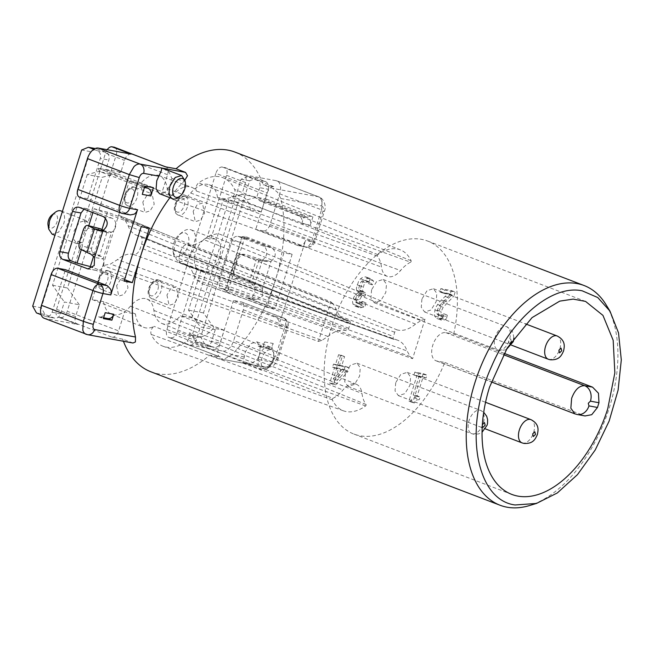 <?xml version="1.0" encoding="UTF-8"?>
<svg xmlns="http://www.w3.org/2000/svg" width="654" height="654" viewBox="0 0 654 654"><rect width="100%" height="100%" fill="white"/><g stroke="black" fill="none" stroke-linecap="round" stroke-linejoin="round"><path stroke-width="0.49" stroke-dasharray="3.27 2.45" d="M453.68 334.071A103.307 59.4 -69.1 0 0 427.642 241.056A103.307 59.4 -69.1 0 0 331.668 326.722A103.307 59.4 -69.1 0 0 353.879 434.052A103.307 59.4 -69.1 0 0 444.785 362.471L436.864 361.016A14.936 8.592 -69.1 0 1 435.981 360.771A14.936 8.592 -69.1 0 1 433.013 344.503A14.936 8.592 -69.1 0 1 445.758 332.624L453.68 334.071L504.103 353.34M395.703 382.696L395.049 390.937L398.376 395.621L404.818 393.675L409.944 385.304L410.598 377.064L407.27 372.371L400.828 374.325L395.703 382.696M421.92 299.033L421.266 307.274L424.593 311.958L431.035 310.012L436.161 301.641L436.815 293.401L433.488 288.708L427.046 290.662L421.92 299.033M345.361 373.467L344.707 381.707L348.034 386.4L354.476 384.446L359.602 376.075L360.256 367.834L356.929 363.15L350.487 365.096L345.361 373.467M371.578 289.804L370.924 298.044L374.252 302.728L380.693 300.783L385.819 292.412L386.473 284.171L383.146 279.487L376.704 281.433L371.578 289.804M415.494 398.163L416.304 395.556L413.205 394.991L419.165 375.96L422.271 376.532L423.179 373.63L414.84 372.101L413.933 375.004L416.966 375.559L408.946 401.147L410.72 401.474C411.857 398.58 413.451 397.477 415.494 398.163L419.296 399.61L416.443 399.97L414.522 402.921L412.748 402.602L420.767 377.015L417.734 376.459L418.65 373.557L426.98 375.085L426.073 377.979L422.974 377.415L417.007 396.447L420.113 397.011L419.296 399.61M440.109 318.555L442.439 317.779L446.249 319.234L443.919 320.01L441.336 320.133L437.534 318.678L440.109 318.555L443.919 320.01M442.439 317.779L443.714 313.724L441.434 314.966L438.728 315.416L442.537 316.871L438.286 315.293L437.003 313.879L437.273 310.159L439.374 305.876L450.091 294.578L451.358 290.548L440.821 288.618L439.79 291.913L448.178 293.45L439.341 302.148L436.087 306.898L434.885 309.939L434.444 315.882L436.872 318.506M344.029 370.262L331.799 383.489L329.69 383.105L334.578 367.532L332.543 367.156L333.499 364.098L335.535 364.466L338.592 354.713L340.791 355.114L337.734 364.875L345.279 366.256L344.029 370.262L347.83 371.717L335.6 384.944L333.499 384.56L338.38 368.987L336.344 368.611L337.3 365.545L339.336 365.921L342.394 356.168L344.601 356.569L341.543 366.33L349.089 367.712L347.83 371.717M355.122 306.162L358.678 306.325L361.09 305.492L364.891 306.939L359.888 307.87L355.106 306.154L352.988 304.151L352.539 301.739L353.103 298.625L355.326 294.676L358.253 292.853L356.618 290.311L356.414 288.062L358.572 281.383L360.583 278.727L363.003 277.1L365.619 276.871L369.739 279.479L368.472 283.509L366.894 281.441L364.728 280.19L363.199 280.296L361.637 281.302L360.354 283.043L358.784 288.144L359.046 289.853L362.275 291.521L361.286 294.668L360.526 294.529C358.4 294.137 356.749 295.51 355.555 298.657L355.22 300.554L356.234 302.761L357.288 303.162L360.027 302.712L362.349 301.461L361.09 305.492M365.357 280.37L369.15 281.817L365.349 280.37M360.534 291.136L365.112 292.796L362.847 291.308L362.586 289.599L364.155 284.49L365.439 282.757L367 281.751L368.529 281.645L370.704 282.896L372.281 284.964L373.54 280.934L370.499 278.661L366.812 278.555L364.392 280.182L362.381 282.839L360.223 289.518L360.419 291.766L362.144 294.03L359.128 296.131L356.912 300.08L356.34 303.194L356.79 305.606L358.907 307.609M356.234 302.761L361.098 304.617L359.291 303.358L359.357 300.112L361.441 296.744L365.087 296.123L366.077 292.976L365.112 292.796M444.785 362.471L585.052 415.944M410.72 401.474L414.522 402.921M408.946 401.147L412.748 402.602M416.966 375.559L420.767 377.015M413.933 375.004L417.734 376.459M414.84 372.101L418.65 373.557M423.179 373.63L426.98 375.085M422.271 376.532L426.073 377.979M419.165 375.96L422.974 377.415M413.205 394.991L417.007 396.447M416.304 395.556L420.113 397.011M434.885 309.939L438.687 311.394L438.254 317.337L441.336 320.133L436.88 318.473M441.352 299.982L445.161 301.437L441.352 305.876L438.687 311.394M448.178 293.45L451.979 294.905L445.161 301.437M451.979 294.905L443.592 293.36L444.622 290.074L455.159 292.003L453.901 296.033L450.091 294.578M439.79 291.913L443.592 293.36M440.821 288.618L444.622 290.074M451.358 290.548L455.159 292.003M437.273 310.159L441.082 311.615L443.175 307.331L453.901 296.033M441.434 314.966L445.243 316.413L442.537 316.871L440.804 315.334L441.082 311.615M443.584 313.699L447.393 315.154L445.243 316.413M447.393 315.154L446.249 319.234M443.714 313.724L447.516 315.179M331.799 383.489L335.6 384.944M329.69 383.105L333.499 384.56M334.578 367.532L338.38 368.987M332.543 367.156L336.344 368.611M333.499 364.098L337.3 365.545M335.535 364.466L339.336 365.921M338.592 354.713L342.394 356.168M340.791 355.114L344.601 356.569M337.734 364.875L341.543 366.33M345.279 366.256L349.089 367.712M352.988 304.151L356.79 305.606M358.253 292.853L362.054 294.308M358.343 292.575L362.144 294.03M357.068 284.85L360.877 286.305M365.619 276.871L369.42 278.326M369.739 279.479L373.54 280.934M368.472 283.509L372.281 284.964M368.308 283.476L372.11 284.931M361.637 281.302L365.439 282.757M359.308 285.553L363.117 287M360.485 291.136L363.747 292.313M362.275 291.521L366.077 292.976M361.286 294.668L365.087 296.123M360.526 294.529L364.327 295.984M355.555 298.657L359.357 300.112M355.49 301.903L359.291 303.358M360.027 302.712L363.828 304.167L361.098 304.617L360.035 304.216M362.21 301.437L366.011 302.892L363.828 304.167M366.011 302.892L364.891 306.939M362.349 301.461L366.15 302.916M340.579 369.387L346.326 370.442L337.104 380.481L340.579 369.387L336.777 367.932L333.303 379.026L342.524 368.987L336.777 367.932M606.078 304.764A117.614 67.632 -69.1 0 1 612.34 318.179A117.614 67.632 -69.1 0 1 601.206 429.318A117.614 67.632 -69.1 0 1 529.323 505.591M342.524 368.987L346.326 370.442M333.303 379.026L337.104 380.481M150.927 371.807A117.614 67.632 -69.1 0 0 209.795 355.114L220.243 359.005L225.426 358.474L231.81 354.672A117.614 67.632 -69.1 0 0 275.416 280.084L283.942 252.877L292.125 254.373L275.072 308.802L266.881 307.298L275.416 280.084A117.614 67.632 -69.1 0 0 280.754 198.489L277.517 192.26L272.702 188.377L263.186 184.739L273.715 186.668A7.464 4.292 110.9 0 0 270.045 188.197A7.464 4.292 110.9 0 0 267.224 192.987L261.289 211.912L250.408 209.918A30.207 17.372 110.9 0 0 241.784 196.429A30.207 17.372 110.9 0 0 231.704 197.524A4.979 2.861 110.9 0 0 234.631 189.464A54.764 31.49 110.9 0 0 223.21 177.798A54.764 31.49 110.9 0 0 198.685 182.875A4.979 2.861 110.9 0 0 196.519 191.074A30.207 17.372 110.9 0 0 191.442 187.199A30.207 17.372 110.9 0 0 172.501 195.636L161.62 193.641L167.555 174.716A7.464 4.292 110.9 0 0 167.874 169.468A7.464 4.292 110.9 0 0 165.944 166.958A7.464 4.292 110.9 0 0 165.503 166.827M234.909 152.071A117.614 67.632 -69.1 0 1 263.186 184.739M184.968 180.308L184.453 180.839A117.614 67.632 -69.1 0 0 169.901 197.704M132.975 343.007L122.641 339.14A117.614 67.632 -69.1 0 0 123.418 341.257M276.266 180.7L318.114 196.699A12.442 7.153 -69.1 0 1 318.85 196.903L277.002 180.905A12.442 7.153 -69.1 0 0 276.266 180.7L243.517 174.7A7.464 4.292 110.9 0 1 243.958 174.822L224.935 167.555A7.464 4.292 -69.1 0 1 226.856 170.065A7.464 4.292 110.9 0 1 226.537 175.313L206.917 237.925A17.421 10.023 110.9 0 0 195.66 252.223A17.421 10.023 110.9 0 0 197.214 268.876L177.594 331.488L196.617 338.764L200.328 326.926L215.272 329.673L203.484 312.923L238.162 202.266L256.801 197.156L241.857 194.41L245.561 182.58A7.464 4.292 110.9 0 0 245.879 177.332A7.464 4.292 110.9 0 0 243.958 174.822M273.715 186.668L222.352 167.04L224.494 167.432A7.464 4.292 -69.1 0 1 224.935 167.555M163.386 168.56L169.28 172.419L171.871 178.534L170.98 183.373L165.863 191.736L159.421 193.698M131.029 154.082A7.464 4.292 110.9 0 0 127.358 155.603A7.464 4.292 110.9 0 0 124.53 160.393L120.827 172.231L105.874 169.484L108.842 160.017A6.221 5.06 -79.6 0 0 105.94 152.284L96.906 148.834L90.187 151.565L41.243 307.748L44.995 314.484L54.029 317.934A6.221 5.06 -79.6 0 0 54.756 318.138A6.221 5.06 -79.6 0 0 60.634 313.83L64.345 302.001L79.297 304.739L75.586 316.577A7.464 4.292 110.9 0 0 75.267 321.825A7.464 4.292 110.9 0 0 77.197 324.335A7.464 4.292 110.9 0 0 77.638 324.458L44.889 318.449L86.737 334.447A7.464 6.074 -79.6 0 0 87.62 334.693M122.641 339.14L112.112 337.211L60.748 317.574L58.615 317.182L77.638 324.458M112.112 337.211A7.464 4.292 110.9 0 0 115.783 335.682A7.464 4.292 110.9 0 0 118.611 330.891L124.538 311.958L135.427 313.953A30.207 17.372 110.9 0 0 143.651 327.294A30.207 17.372 110.9 0 0 154.131 326.354A4.979 2.861 110.9 0 0 151.197 334.407A54.764 31.49 110.9 0 0 163.345 346.358A54.764 31.49 110.9 0 0 187.142 340.996A4.979 2.861 110.9 0 0 189.308 332.796A30.207 17.372 110.9 0 0 193.993 336.524A30.207 17.372 110.9 0 0 213.327 328.234L224.208 330.229L218.281 349.162A7.464 4.292 110.9 0 0 217.954 354.411A7.464 4.292 110.9 0 0 219.883 356.921A7.464 4.292 110.9 0 0 220.324 357.043L209.795 355.114M219.303 358.752L242.986 363.093L245.283 352.138L250.4 343.767L256.85 341.813L260.178 346.506L259.524 354.746L257.447 359.373L251.708 363.297L242.986 363.093L264.723 367.074L222.867 351.084L190.118 345.075L168.961 337.415L220.324 357.043M242.986 363.093L220.243 359.005M275.309 316.471L233.462 300.472L241.293 301.911L283.141 317.901L275.309 316.471L278.694 320.092A7.464 6.074 -79.6 0 1 278.792 325.749L305.492 240.558A7.464 6.074 100.4 0 1 302.246 244.939L298.437 245.724L306.268 247.163A7.464 6.074 100.4 0 1 305.393 246.91L263.537 230.919A7.464 4.292 110.9 0 0 267.208 229.391A7.464 4.292 110.9 0 0 270.037 224.6L279.675 193.837A12.442 7.153 110.9 0 0 280.214 185.09A12.442 7.153 -69.1 0 0 277.002 180.905M301.772 223.611L304.363 215.329L312.906 216.899L310.315 225.18A6.221 5.06 100.4 0 0 307.413 217.447L269.358 202.903A6.221 5.06 100.4 0 1 266.301 199.086L257.758 197.516A6.221 5.06 -79.6 0 0 260.815 201.334L298.87 215.877A6.221 5.06 100.4 0 1 301.772 223.611L310.315 225.18M271.377 349.416L266.619 347.593C269.628 348.345 271.827 346.972 273.233 343.497L271.377 349.416L262.834 347.846L264.69 341.928C263.276 345.418 261.069 346.784 258.077 346.031L267.355 347.797L258.077 346.031L262.834 347.846M215.272 329.673L211.569 341.502A6.221 5.06 100.4 0 1 205.691 345.803A6.221 5.06 100.4 0 1 204.955 345.598L195.93 342.148L192.178 335.412L241.113 179.237L247.833 176.506L256.867 179.956A6.221 5.06 100.4 0 1 259.769 187.69L268.312 189.251L255.706 229.48L298.437 245.724M259.769 187.69L256.801 197.156M263.537 230.919L255.706 229.48M171.095 337.807A7.464 4.292 110.9 0 0 174.773 336.279A7.464 4.292 110.9 0 0 177.594 331.488M218.281 349.162L166.917 329.534A7.464 4.292 110.9 0 0 166.59 334.783A7.464 4.292 110.9 0 0 168.519 337.292A7.464 4.292 110.9 0 0 168.961 337.415M166.917 329.534L215.861 173.351L267.224 192.987M222.352 167.04A7.464 4.292 110.9 0 0 218.681 168.56A7.464 4.292 110.9 0 0 215.861 173.351M224.208 330.229L191.867 317.869L228.949 199.552L261.289 211.912M250.408 209.918A130274.233 11326.029 -162.6 0 0 217.529 197.459L228.949 199.552M217.529 197.459A29.471 16.947 110.9 0 0 209.182 184.763A29.471 16.947 110.9 0 0 190.674 193.028A25.629 14.74 -69.1 0 1 174.585 200.222A25.629 14.74 -69.1 0 1 167.261 188.736A29.471 16.947 110.9 0 0 158.84 175.534A29.471 16.947 110.9 0 0 140.7 183.373L172.501 195.636M410.589 262.197A34.294 19.718 110.9 0 0 400.501 270.576A20.805 11.968 -69.1 0 1 387.438 276.413A20.805 11.968 -69.1 0 1 381.495 267.085A34.294 19.718 110.9 0 0 377.464 256.123A0.891 0.515 -69.1 0 1 377.849 254.651A50.677 29.144 -69.1 0 1 400.542 249.942A50.677 29.144 -69.1 0 1 411.121 260.742A0.891 0.515 -69.1 0 1 410.589 262.197L231.704 197.524M135.427 313.953A130274.233 11326.029 17.4 0 1 103.618 301.69L92.198 299.597L102.858 265.589L318.465 341.437L330.859 301.87L178.73 239.716L118.619 215.297L102.858 265.589L110.461 264.069L117.475 259.597A34.229 19.677 -69.1 0 1 133.588 254.512C136.514 254.758 138.803 252.534 140.447 247.85A34.229 19.677 -69.1 0 1 141.607 244.138C142.924 239.397 142.196 236.617 139.449 235.824A34.229 19.677 -69.1 0 1 136.073 235.015A34.229 19.677 -69.1 0 1 128.102 225.704L124.71 219.531L118.619 215.297L129.279 181.281L140.7 183.373M129.279 181.281L161.62 193.641M92.198 299.597L124.538 311.958M114.581 147.322A7.464 4.292 -69.1 0 1 116.51 149.831A7.464 4.292 -69.1 0 1 116.191 155.08L67.248 311.263L118.611 330.891M130.416 214.921L87.693 198.685L100.299 158.456L108.842 160.017M87.693 198.685L79.862 197.246L121.709 213.245L129.541 214.676M79.42 197.124A7.464 4.292 110.9 0 0 79.862 197.246M75.586 316.577L56.563 309.301A7.464 4.292 110.9 0 0 56.244 314.549A7.464 4.292 110.9 0 0 58.173 317.059A7.464 4.292 110.9 0 0 58.615 317.182M56.563 309.301L77.826 241.457A12.442 7.153 110.9 0 0 84.595 231.868A12.442 7.153 110.9 0 0 84.252 220.97L105.507 153.126L124.53 160.393M107.174 149.709A7.464 4.292 110.9 0 0 105.507 153.126M60.748 317.574A7.464 4.292 110.9 0 0 64.419 316.054A7.464 4.292 110.9 0 0 67.248 311.263M178.722 197.222A12.442 7.153 110.9 0 0 184.297 188.466L185.041 180.684M99.146 230.723L109.071 232.922L111.548 232.162A7.464 6.074 -79.6 0 0 115.815 224.96A7.464 6.074 -79.6 0 0 111.916 218.166L93.375 211.078L94.111 208.716L107.403 212.166L149.382 228.205M107.403 212.166L105.531 218.134M101.95 229.554L93.604 256.196M124.595 279.683L92.639 267.461M124.137 281.13L95.607 270.225A7.464 6.074 -79.6 0 0 96.481 270.478A7.464 6.074 -79.6 0 0 102.76 267.094A7.464 6.074 -79.6 0 0 103.144 258.976L94.601 257.414M94.111 208.716L141.199 226.709M93.735 149.325L97.397 150.722C100.176 152.186 101.141 154.761 100.299 158.456M60.634 313.83L52.091 312.269C50.677 315.751 48.478 317.125 45.486 316.364L41.128 314.697M54.756 318.138L46.213 316.569L54.029 317.934M52.091 312.269L65.441 269.677M107.877 318.563A6.221 5.06 -79.6 0 1 107.15 318.359L98.607 316.798A6.221 5.06 -79.6 0 0 99.334 317.002A6.221 5.06 -79.6 0 0 105.212 312.694M98.607 316.798L103.365 318.612M144.624 186.946L109.888 173.67A6.221 5.06 100.4 0 1 106.823 169.852L98.28 168.282A6.221 5.06 -79.6 0 0 101.345 172.108L139.392 186.643C142.171 188.107 143.136 190.69 142.294 194.377M98.28 168.282L144.886 186.096M106.823 169.852L153.437 187.665M44.153 318.245A12.442 7.153 110.9 0 0 44.889 318.449M103.618 301.69A29.471 16.947 110.9 0 0 111.581 314.247A29.471 16.947 110.9 0 0 130.473 306.121A25.629 14.74 -69.1 0 1 146.905 299.058A25.629 14.74 -69.1 0 1 153.894 310.413A29.471 16.947 110.9 0 0 161.922 323.477A29.471 16.947 110.9 0 0 180.455 315.776L213.327 328.234M332.886 398.376A34.294 19.718 110.9 0 0 342.974 389.988A20.805 11.968 -69.1 0 1 356.316 384.258A20.805 11.968 -69.1 0 1 361.989 393.479A34.294 19.718 110.9 0 0 366.011 404.442A0.891 0.515 -69.1 0 1 365.627 405.921A50.677 29.144 -69.1 0 1 343.595 410.876A50.677 29.144 -69.1 0 1 332.355 399.823A0.891 0.515 -69.1 0 1 332.886 398.376L154.131 326.354M191.867 317.869L180.455 315.776M190.118 345.075A7.464 4.292 110.9 0 0 193.797 343.554A7.464 4.292 110.9 0 0 196.617 338.764M233.462 300.472L220.112 343.064L211.569 341.502M222.867 351.084A12.442 7.153 110.9 0 0 228.99 348.541A12.442 7.153 110.9 0 0 233.699 340.554L243.337 309.792A7.464 4.292 110.9 0 0 243.664 304.543A7.464 4.292 110.9 0 0 241.735 302.034A7.464 4.292 110.9 0 0 241.293 301.911M258.6 357.223L257.946 365.463L261.281 370.156L267.257 368.594L272.841 359.839A12.442 7.153 110.9 0 0 273.576 352.056A12.442 7.153 110.9 0 0 270.167 346.906A12.442 7.153 110.9 0 0 258.6 357.223M292.125 254.373L245.046 236.38L241.955 236.83L283.942 252.877M266.881 307.298L224.902 291.259L227.984 290.809L222.278 288.627A6.221 5.06 100.4 0 1 219.376 280.893L231.982 240.664C233.404 237.173 235.603 235.808 238.596 236.568L262.851 245.839A7.464 6.074 100.4 0 1 266.75 252.624A7.464 6.074 100.4 0 1 262.483 259.826L271.026 261.396C276.487 256.458 276.609 251.79 271.394 247.4L247.138 238.13L237.86 236.364L247.138 238.13C244.13 237.386 241.931 238.751 240.525 242.233L227.919 282.454C227.085 286.166 228.05 288.741 230.821 290.188L255.959 299.704L262.229 296.319L262.622 288.21L257.766 284.67A29.871 2.6 17.4 0 0 251.864 282.651L238.228 278.138A6.221 6.099 81.7 0 1 234.263 270.298L237.974 258.469L242.887 254.234L245.642 254.48L259.278 258.992A29.871 2.6 17.4 0 1 265.181 261.011L267.478 261.584L271.026 261.396L262.622 288.21L254.079 286.64A7.464 6.074 100.4 0 1 253.687 294.758A7.464 6.074 100.4 0 1 247.416 298.142A7.464 6.074 100.4 0 1 246.533 297.897L275.072 308.802M241.955 236.83L224.902 291.259M245.046 236.38L238.955 255.82L236.83 256.123L231.222 274.042L233.339 273.732L227.984 290.809M268.312 189.251C269.154 185.548 268.189 182.965 265.41 181.518L256.384 178.068L249.664 180.798L200.721 336.982L204.473 343.71L214.234 347.372L205.691 345.803M204.955 345.598L213.498 347.168C216.507 347.912 218.714 346.546 220.112 343.064M257.758 197.516L304.363 215.329M266.301 199.086L312.906 216.899M241.857 194.41L223.21 199.527L210.719 239.38A17.421 10.023 -69.1 0 1 215.648 239.233A17.421 10.023 -69.1 0 1 219.401 257.333A17.421 10.023 -69.1 0 1 203.206 271.786A17.421 10.023 -69.1 0 1 201.023 270.323L197.214 268.876M238.162 202.266L223.21 199.527M206.917 237.925L210.719 239.38M174.732 244.228A17.421 10.023 -69.1 0 1 182.548 231.966A17.421 10.023 -69.1 0 1 190.919 229.775A17.421 10.023 -69.1 0 1 194.663 247.882L187.502 259.589L178.477 262.328L173.702 255.117L174.732 244.228M201.023 270.323L188.532 310.184L200.328 326.926M349.596 321.196L140.185 235.996L349.334 321.13A2.649 1.521 -69.1 0 1 349.596 321.196A2.649 1.521 -69.1 0 1 350.103 324.082A39.052 22.457 110.9 0 0 348.778 328.308A2.649 1.521 -69.1 0 1 346.35 330.671A39.052 22.457 110.9 0 0 327.965 336.475L321.874 340.358L110.452 264.077M421.331 320.329L425.018 319.127L218.289 233.568L210.351 235.236L203.672 239.552A34.229 19.677 -69.1 0 1 187.559 244.637C184.632 244.4 182.352 246.623 180.7 251.308A34.229 19.677 -69.1 0 1 179.539 255.019C178.231 259.761 178.951 262.532 181.698 263.333A34.229 19.677 -69.1 0 1 184.632 263.971A34.229 19.677 -69.1 0 1 193.053 273.454L196.65 279.871L202.176 283.738L227.404 292.771M393.912 339.385L181.06 263.194L394.141 339.434A2.649 1.521 -69.1 0 1 393.912 339.385A2.649 1.521 -69.1 0 1 393.373 336.483A39.052 22.457 110.9 0 0 394.705 332.257A2.649 1.521 -69.1 0 1 397.133 329.894A39.052 22.457 110.9 0 0 415.511 324.09L421.315 320.337L210.367 235.227M193.159 211.316L195.301 221.665L200.459 220.096L204.547 213.408L202.413 203.059L197.255 204.62L193.159 211.316M116.6 285.749L118.742 296.099L123.892 294.529L127.988 287.842L125.846 277.492L120.696 279.054L116.6 285.749M142.817 202.086L144.959 212.436L150.118 210.866L154.205 204.179L152.071 193.829L146.913 195.391L142.817 202.086M166.942 294.979L169.084 305.328L174.234 303.758L178.329 297.071L176.188 286.722L171.037 288.283L166.942 294.979M425.018 319.127L412.617 358.694L202.527 283.861M84.252 220.97L88.053 222.425L102.179 177.34L120.827 172.231M105.874 169.484L87.227 174.602L102.179 177.34M87.227 174.602L52.549 285.258L64.345 302.001M79.297 304.739L67.501 287.997L81.627 242.912L76.837 243.64L73.51 238.955L74.164 230.707L79.281 222.344L85.723 220.39L88.053 222.425M77.826 241.457L81.627 242.912M60.994 210.94A12.442 7.153 -69.1 0 1 63.667 223.872L58.549 232.235L52.107 234.189M81.292 249.624L82.404 246.067L91.527 248.438L97.144 230.519L88.02 228.148L88.772 225.761M92.893 212.599L93.375 211.078L86.933 208.691L84.006 209.198M88.02 228.148L86.32 230.911L82.617 242.74L82.404 246.067M100.299 230.887L108.785 232.832A14.936 1.3 -162.6 0 1 107.035 232.039L99.621 255.706L93.031 252.485L80.467 249.223M103.005 230.592L111.548 232.162L103.144 258.976L101.37 256.491A14.936 1.3 -162.6 0 1 99.621 255.706L87.047 252.444M95.173 148.515L96.906 148.834M90.187 151.565L81.644 150.003M32.7 306.178L41.243 307.748M44.995 314.484L36.452 312.914M52.549 285.258L67.501 287.997M203.484 312.923L188.532 310.184M273.315 360.305A9.957 5.723 -69.1 0 1 268.851 367.311A9.957 5.723 -69.1 0 1 262.475 367.335A9.957 5.723 -69.1 0 1 261.927 358.212A9.957 5.723 -69.1 0 1 268.508 349.988A9.957 5.723 -69.1 0 1 273.912 354.076A9.957 5.723 -69.1 0 1 273.315 360.305M231.222 274.042A6.221 6.099 81.7 0 0 235.309 278.563L248.945 283.076A14.936 1.3 17.4 0 1 251.896 284.089L254.079 286.64L262.483 259.826L259.311 260.423A14.936 1.3 17.4 0 0 256.36 259.417L242.724 254.905L245.642 254.48M267.478 261.575L259.311 260.423L265.181 261.011M233.339 273.732L233.543 270.404L237.255 258.575L238.955 255.82M204.473 343.71L195.93 342.148M192.178 335.412L200.721 336.982M249.664 180.798L241.113 179.237M247.833 176.506L256.384 178.068M188.017 245.904A12.442 7.153 110.9 0 0 187.322 234.508A12.442 7.153 110.9 0 0 179.359 234.533A12.442 7.153 110.9 0 0 173.776 243.296A12.442 7.153 110.9 0 0 173.032 251.079A12.442 7.153 110.9 0 0 179.793 256.18A12.442 7.153 110.9 0 0 188.017 245.904M321.858 340.366L318.457 341.437M124.701 219.523L333.442 304.224L336.385 309.587A39.052 22.457 110.9 0 0 345.476 320.215A39.052 22.457 110.9 0 0 349.334 321.13M330.859 301.862L333.434 304.216M412.617 358.694L410.221 356.561L407.09 350.977A39.052 22.457 110.9 0 0 397.485 340.154A39.052 22.457 110.9 0 0 394.141 339.434M48.028 224.992A7.464 4.292 110.9 0 0 52.083 228.058A7.464 4.292 110.9 0 0 57.021 221.894A7.464 4.292 110.9 0 0 56.604 215.052A7.464 4.292 110.9 0 0 51.821 215.068M91.527 248.438A6.221 3.074 -75.4 0 0 93.031 252.485M100.16 228.712A6.221 3.074 -75.4 0 0 97.144 230.519M103.52 230.322L107.035 232.039L102.163 230.772M236.83 256.123A6.221 6.099 81.7 0 1 242.724 254.905M445.758 332.624L503.376 354.64M436.864 361.016L575.733 414.096L583.654 415.543M574.85 413.843L575.733 414.096A12.442 10.129 -79.6 0 0 577.196 414.505M522.031 442.881A12.442 7.153 110.9 0 0 522.767 443.093A12.442 7.153 110.9 0 0 533.599 432.564A12.442 7.153 110.9 0 0 530.917 419.631M548.256 359.218A12.442 7.153 110.9 0 0 548.992 359.43A12.442 7.153 110.9 0 0 559.816 348.901A12.442 7.153 110.9 0 0 557.143 335.968M472.425 433.864A12.442 7.153 110.9 0 0 483.257 423.334A12.442 7.153 110.9 0 0 480.576 410.401A12.442 7.153 110.9 0 0 479.848 410.197A12.442 7.153 110.9 0 0 469.016 420.726A12.442 7.153 110.9 0 0 471.689 433.659A12.442 7.153 110.9 0 0 472.425 433.864M498.65 350.201A12.442 7.153 110.9 0 0 509.474 339.671A12.442 7.153 110.9 0 0 506.801 326.738A12.442 7.153 110.9 0 0 506.065 326.534A12.442 7.153 110.9 0 0 495.233 337.063A12.442 7.153 110.9 0 0 497.915 349.996A12.442 7.153 110.9 0 0 498.65 350.201M437.551 304.421L441.352 305.876M445.031 296.376L448.832 297.832M443.829 300.652L447.63 302.107M439.374 305.876L443.175 307.331M437.003 313.879L440.804 315.334M358.678 306.325L362.488 307.781M356.078 306.415L359.888 307.87M353.103 298.625L356.912 300.08M355.326 294.676L359.128 296.131M356.618 290.311L360.419 291.766M360.583 278.727L364.392 280.182M366.894 281.441L370.704 282.896M359.046 289.853L362.847 291.308M482.341 424.609L482.227 426.482M511.371 341.584L510.709 338.911L508.542 341.012L509.221 343.644L510.185 343.358M280.754 198.489L321.596 205.977A7.464 6.074 100.4 0 0 321.498 200.32A7.464 6.074 100.4 0 0 318.114 196.699L272.702 188.377M224.494 167.432L243.517 174.7M171.871 178.534L184.453 180.839M132.157 342.778L86.001 334.243M244.392 356.978L231.81 354.672M278.792 325.749L286.624 327.188L276.985 357.951C275.914 360.795 274.467 362.193 272.653 362.161L257.447 359.373M321.596 205.977C323.239 206.582 323.697 208.332 322.962 211.234L313.323 241.996L305.492 240.558M264.69 341.928L273.233 343.497M270.037 224.6L311.884 240.598A7.464 0.646 -162.6 0 1 314.672 241.906A7.464 0.646 -162.6 0 1 314.738 242.045L324.384 211.283C326.918 205.781 323.109 197.9 318.85 196.903A12.442 7.153 -69.1 0 1 322.062 201.089L321.531 209.836L324.31 211.144A7.464 0.646 -162.6 0 1 324.384 211.283A7.464 0.646 -162.6 0 1 322.962 211.234M190.674 193.028L400.501 270.576M411.121 260.742L234.631 189.464M377.849 254.651L198.685 182.875M377.464 256.123L196.519 191.074M167.261 188.736L381.495 267.085M167.555 174.716L116.191 155.08M95.607 270.225L88.846 268.99M144.428 187.567L139.392 186.643M130.473 306.121L342.974 389.988M332.355 399.823L151.197 334.407M365.627 405.921L187.142 340.996M366.011 404.442L189.308 332.796M153.894 310.413L361.989 393.479M276.985 357.951L278.334 357.861L275.547 356.553L270.846 364.531A12.442 7.153 -69.1 0 1 264.723 367.074A7.464 6.074 -79.6 0 0 265.598 367.319A7.464 6.074 -79.6 0 0 269.407 366.534A7.464 6.074 -79.6 0 0 272.653 362.161M313.323 241.996A7.464 6.074 100.4 0 1 310.078 246.378A7.464 6.074 100.4 0 1 306.268 247.163A7.464 7.464 0 0 0 314.738 242.045A7.464 0.646 -162.6 0 1 313.323 241.996M222.278 288.627L230.821 290.188M246.533 297.897L255.076 299.458M243.337 309.792L285.193 325.79A7.464 0.646 -162.6 0 1 287.973 327.098A7.464 0.646 -162.6 0 1 288.046 327.237L278.334 357.861M241.735 302.034L283.583 318.024A7.464 7.464 0 0 1 288.046 327.237A7.464 0.646 -162.6 0 1 286.624 327.188A7.464 6.074 -79.6 0 0 286.526 321.523A7.464 6.074 100.4 0 0 283.141 317.901A7.464 4.292 110.9 0 1 283.583 318.024A7.464 4.292 110.9 0 1 285.512 320.534A7.464 4.292 110.9 0 1 285.193 325.79L275.547 356.553L233.699 340.554M298.87 215.877L307.413 217.447M297.562 245.479L305.393 246.91A7.464 4.292 -69.1 0 0 309.064 245.389A7.464 4.292 -69.1 0 0 311.884 240.598L321.531 209.836L279.675 193.837M256.867 179.956L265.41 181.518M245.561 182.58L226.537 175.313M121.268 213.122A7.464 4.292 110.9 0 0 121.709 213.245A7.464 6.074 100.4 0 0 122.592 213.49M105.94 152.284L97.397 150.722M111.916 218.166L103.373 216.605M87.661 208.896L79.118 207.334M109.888 173.67L101.345 172.108M262.851 245.839L271.394 247.4M248.945 283.076L256.36 259.417L259.278 258.992L251.864 282.651L248.945 283.076M219.376 280.893L227.919 282.454M231.982 240.664L240.525 242.233M260.815 201.334L269.358 202.903M327.965 336.475L117.475 259.597M133.588 254.512L346.35 330.671M348.778 328.308L140.447 247.85M141.607 244.138L350.103 324.082M128.102 225.704L336.385 309.587M415.511 324.09L203.672 239.552M187.559 244.637L397.133 329.894M394.705 332.257L180.7 251.308M179.539 255.019L393.373 336.483M193.053 273.454L407.09 350.977M410.213 356.553L196.658 279.879M184.698 196.355C181.068 196.282 178.174 199.086 176.04 204.776A9.957 5.723 110.9 0 0 178.182 215.117A9.957 5.723 110.9 0 0 178.771 215.28A9.957 5.723 110.9 0 0 187.428 206.86C188.892 201.048 187.984 197.549 184.698 196.355L202.413 203.059M108.139 270.789C104.501 270.715 101.615 273.519 99.482 279.209A9.957 5.723 110.9 0 0 101.615 289.55A9.957 5.723 110.9 0 0 102.204 289.714A9.957 5.723 110.9 0 0 110.869 281.294C112.333 275.481 111.425 271.982 108.139 270.789L125.846 277.492M134.356 187.126C130.726 187.052 127.832 189.856 125.699 195.546A9.957 5.723 110.9 0 0 127.841 205.887A9.957 5.723 110.9 0 0 128.429 206.051A9.957 5.723 110.9 0 0 137.087 197.631C138.55 191.818 137.642 188.319 134.356 187.126L152.071 193.829M158.481 280.018C154.843 279.945 151.957 282.749 149.823 288.439A9.957 5.723 110.9 0 0 151.957 298.78A9.957 5.723 110.9 0 0 152.546 298.943A9.957 5.723 110.9 0 0 161.211 290.523C162.674 284.711 161.767 281.212 158.481 280.018L176.188 286.722M82.617 242.74L79.518 241.931M86.32 230.911L83.221 230.102M101.37 256.491L90.563 254.022M237.255 258.575L237.974 258.469M233.543 270.404L234.263 270.298M235.309 278.563L238.228 278.138M251.896 284.089L257.766 284.67M182.057 197.99A7.464 4.292 110.9 0 0 175.558 204.31A7.464 4.292 110.9 0 0 177.61 212.19A7.464 4.292 110.9 0 0 184.101 205.871A7.464 4.292 110.9 0 0 182.057 197.99M105.498 272.424A7.464 4.292 110.9 0 0 98.999 278.743A7.464 4.292 110.9 0 0 101.043 286.624A7.464 4.292 110.9 0 0 107.542 280.304A7.464 4.292 110.9 0 0 105.498 272.424M131.716 188.761A7.464 4.292 110.9 0 0 125.216 195.08A7.464 4.292 110.9 0 0 127.268 202.961A7.464 4.292 110.9 0 0 133.759 196.641A7.464 4.292 110.9 0 0 131.716 188.761M155.84 281.653A7.464 4.292 110.9 0 0 149.341 287.973A7.464 4.292 110.9 0 0 151.385 295.853A7.464 4.292 110.9 0 0 157.884 289.534A7.464 4.292 110.9 0 0 155.84 281.653M427.642 241.056L585.543 301.404M353.879 434.052L511.78 494.399M435.981 360.771L491.277 381.903M398.384 395.621L485.35 428.861M407.27 372.371L485.538 402.292M424.601 311.958L511.567 345.198M433.488 288.708L525.563 323.902M348.042 386.4L471.689 433.659L473.602 434.191L478.589 433.945L482.039 432.286M356.929 363.142L480.576 410.401L483.707 412.257M374.26 302.737L497.915 349.996L499.82 350.528L506.147 349.8M383.146 279.479L506.801 326.738L511.739 330.556L512.891 332.559L513.905 337.971M370.499 278.661L366.69 277.206M360.517 304.47L356.716 303.015M209.182 184.763L241.784 196.429M400.542 249.942L223.21 177.798M158.84 175.534L191.442 187.199M103.618 317.787L99.334 317.002M77.197 324.335L58.173 317.059M219.883 356.921L168.519 337.292M111.581 314.247L143.651 327.294M343.595 410.876L163.345 346.358M161.922 323.477L193.993 336.524M278.408 358C276.912 361.572 275.628 363.698 274.549 364.368C272.832 366.502 269.849 367.483 265.598 367.319L244.694 363.485M243.035 363.183L261.273 370.156M256.85 341.813L270.167 346.906M215.648 239.233L190.919 229.775M203.206 271.786L178.477 262.328M387.438 276.413L174.585 200.222M76.837 243.64L54.92 235.268M85.723 220.39L62.383 211.471M96.481 270.478L87.938 268.908M86.933 208.691L78.39 207.13M356.316 384.258L146.905 299.058M268.851 367.311L267.257 368.594M247.416 298.142L255.959 299.704M273.912 354.076L273.576 352.056M179.359 234.533L182.548 231.966M173.032 251.079L173.694 255.117M136.073 235.015L345.476 320.215M119.445 215.591L178.722 239.716M184.632 263.971L397.485 340.154M185.286 196.519L184.403 196.265C181.51 195.309 178.509 197.672 175.419 203.345C173.318 209.166 174.242 213.09 178.182 215.117L195.301 221.665M108.728 270.952L107.845 270.707C104.942 269.75 101.95 272.105 98.852 277.786C96.759 283.607 97.683 287.523 101.615 289.55L118.742 296.099M134.945 187.289L134.062 187.044C131.168 186.088 128.168 188.442 125.078 194.124C122.977 199.944 123.9 203.86 127.841 205.887L144.959 212.436M159.069 280.182L158.186 279.928C155.284 278.972 152.292 281.334 149.194 287.008C147.101 292.829 148.025 296.752 151.957 298.78L169.084 305.328M239.969 254.659L242.887 254.234"/><path stroke-width="0.98" d="M504.103 353.34L592.557 387.152L598.459 393.234L598.966 402.725L597.478 407.458L591.731 414.701L585.052 415.944M489.568 387.07L507.218 348.026L532.045 317.623L559.75 301.126L573.182 299.107L585.543 301.404L602.955 315.392L613.182 340.309L614.85 372.862L607.746 408.734A103.307 59.4 110.9 0 1 511.78 494.399A103.307 59.4 110.9 0 1 489.568 387.07M582.215 290.826C552.458 284.367 512.196 317.885 491.677 366.183C463.269 427.839 475.45 499.983 515.107 504.978L536.452 503.449L557.314 492.961L577.466 474.641L595.23 449.977L609.16 421.021L618.095 390.16L621.3 359.937L618.512 332.845L609.961 311.116L597.764 297.545L582.215 290.826M536.452 503.449L529.323 505.591A117.614 67.632 -69.1 0 1 507.03 507.193A117.614 67.632 -69.1 0 1 500.081 505.248A117.614 67.632 -69.1 0 1 471.796 472.58A117.614 67.632 -69.1 0 1 491.015 345.23A117.614 67.632 -69.1 0 1 577.106 283.574A117.614 67.632 -69.1 0 1 584.063 285.512A117.614 67.632 -69.1 0 1 606.078 304.764L609.961 311.116M184.453 180.839L187.502 175.754L185.548 172.394L176.04 168.765A117.614 67.632 -69.1 0 1 234.909 152.071L584.063 285.512M135.509 337.014L94.666 329.534A7.464 6.074 -79.6 0 1 91.429 333.908A7.464 6.074 -79.6 0 1 87.62 334.693L132.975 343.007L135.411 341.977L135.509 337.014A117.614 67.632 -69.1 0 1 140.855 255.42A117.614 67.632 -69.1 0 1 169.901 197.704M500.081 505.248L150.927 371.807A117.614 67.632 -69.1 0 1 123.418 341.257M185.368 182.703A9.957 5.723 -69.1 0 1 184.78 188.932A9.957 5.723 -69.1 0 1 180.316 195.938A9.957 5.723 -69.1 0 1 173.939 195.963A9.957 5.723 -69.1 0 1 173.392 186.84A9.957 5.723 -69.1 0 1 179.964 178.616A9.957 5.723 -69.1 0 1 185.368 182.703L185.041 180.684L181.624 175.534L175.182 177.487L170.065 185.85A12.442 7.153 110.9 0 0 172.738 198.783L159.421 193.698L156.093 189.006L156.747 180.766L161.219 170.939L161.865 168.053L140.128 164.072L98.28 148.074L131.029 154.082L112.006 146.807L114.139 147.199L165.503 166.827L176.04 168.765M185.548 172.394L161.865 168.053L181.624 175.534M137.471 209.762L129.639 208.324A7.464 6.074 100.4 0 1 126.402 212.705A7.464 6.074 100.4 0 1 122.592 213.49L130.424 214.921L134.225 214.144A7.464 6.074 100.4 0 0 137.471 209.762L110.779 294.946A7.464 6.074 -79.6 0 0 110.681 289.289L107.297 285.667L99.465 284.237A7.464 4.292 110.9 0 0 95.795 285.757A7.464 4.292 110.9 0 0 92.966 290.548A7.464 0.646 -162.6 0 0 98.255 292.322A7.464 0.646 17.4 0 0 102.948 293.515L110.779 294.946M140.855 255.42L132.329 282.634L124.137 281.13L141.199 226.709L149.382 228.205L140.855 255.42M113.755 314.263L111.908 320.182L103.365 318.612L105.212 312.694L113.755 314.263A6.221 5.06 -79.6 0 1 107.877 318.563L103.618 317.787M150.837 195.947L142.294 194.377L144.886 186.096L153.437 187.665L150.837 195.947C151.679 192.235 150.706 189.66 147.935 188.213L144.624 186.946M114.139 147.199A7.464 4.292 -69.1 0 1 114.581 147.322L165.732 166.876M112.006 146.807A7.464 4.292 110.9 0 0 108.335 148.335A7.464 4.292 110.9 0 0 107.174 149.709M98.28 148.074A12.442 7.153 110.9 0 0 92.157 150.616A12.442 7.153 110.9 0 0 87.448 158.603L77.81 189.366A7.464 4.292 110.9 0 0 77.491 194.614A7.464 4.292 110.9 0 0 79.42 197.124L121.268 213.122A7.464 7.464 0 0 0 122.592 213.49M105.531 218.134L101.95 229.554M93.604 256.196L90.342 266.587L77.058 263.137L81.292 249.624M132.329 282.634L124.595 279.683M92.639 267.461L90.342 266.587M100.446 228.818L87.881 225.556C86.066 225.074 84.513 226.595 83.221 230.102L79.518 241.931A6.221 3.074 -75.4 0 0 80.467 249.223L87.047 252.444A29.871 2.6 -162.6 0 0 90.563 254.022L94.601 257.414L94.209 265.524L87.938 268.908L62.809 259.393C60.029 257.929 59.056 255.346 59.906 251.659L72.512 211.43C73.927 207.939 76.134 206.574 79.118 207.334L103.373 216.605C108.589 221.003 108.466 225.663 103.005 230.592L97.977 230.355A29.871 2.6 -162.6 0 1 94.462 228.777L87.595 225.45L100.16 228.712A6.221 3.074 -75.4 0 1 100.446 228.818L103.52 230.322M84.006 209.198L81.055 213L68.449 253.221C67.607 256.932 68.58 259.507 71.351 260.954L77.058 263.137M172.738 198.783A12.442 7.153 110.9 0 0 178.722 197.222L180.316 195.938M41.128 314.697L36.452 312.914L32.7 306.178L81.644 150.003L88.364 147.273L93.735 149.325M94.666 329.534C93.031 328.929 92.574 327.172 93.309 324.278L102.948 293.515A7.464 6.074 -79.6 0 0 102.85 287.858A7.464 6.074 -79.6 0 0 99.465 284.237L57.609 268.238L65.441 269.677L107.297 285.667M78.39 207.13L79.118 207.334M107.509 318.498L111.908 320.182M57.609 268.238A7.464 4.292 110.9 0 0 53.939 269.767A7.464 4.292 110.9 0 0 51.118 274.557L41.472 305.32A12.442 7.153 110.9 0 0 40.94 314.067A12.442 7.153 110.9 0 0 44.153 318.245L87.62 334.693M54.92 235.268L52.107 234.189L48.69 229.039L49.434 221.256A12.442 7.153 -69.1 0 1 55.01 212.501A12.442 7.153 -69.1 0 1 60.994 210.94L62.383 211.471M88.772 225.761L92.893 212.599M88.364 147.273L95.173 148.515M55.01 212.501L51.821 215.068A7.464 4.292 110.9 0 0 48.478 220.324A7.464 4.292 110.9 0 0 48.028 224.992L48.69 229.039M592.557 387.152L584.635 385.697C579.182 385.59 574.85 389.8 571.637 398.327L570.852 408.227L574.85 413.843L491.277 381.903M503.376 354.64L584.635 385.697A12.442 10.129 100.4 0 1 590.276 391.73A12.442 10.129 100.4 0 1 590.439 401.164L598.966 402.725M485.538 402.292L530.917 419.631A12.442 7.153 110.9 0 0 530.19 419.427A12.442 7.153 110.9 0 0 519.358 429.956A12.442 7.153 110.9 0 0 522.031 442.881L485.35 428.861M525.563 323.902L557.143 335.968A12.442 7.153 110.9 0 0 556.407 335.764A12.442 7.153 110.9 0 0 545.575 346.293A12.442 7.153 110.9 0 0 548.256 359.218L511.567 345.198M597.478 407.458L588.952 405.897L588.273 403.273L590.439 401.164M585.142 415.96L577.196 414.505A12.442 10.129 -79.6 0 0 583.548 413.197A12.442 10.129 -79.6 0 0 588.952 405.897M533.345 436.537L535.512 434.428L534.825 431.804L532.667 433.904L533.345 436.537M559.562 352.874L561.729 350.765L561.05 348.141L558.884 350.242L559.562 352.874M482.227 426.482L483.004 427.307L485.17 425.198L484.491 422.574L482.325 424.675M510.185 343.358L511.371 341.584M77.81 189.366L119.666 205.364A7.464 0.646 17.4 0 0 124.947 207.13A7.464 0.646 17.4 0 0 129.639 208.324L139.286 177.561C140.357 174.716 141.804 173.31 143.61 173.351L158.824 176.139M87.448 158.603L129.304 174.602L134.013 166.615A12.442 7.153 -69.1 0 1 140.128 164.072A7.464 6.074 100.4 0 1 143.512 167.694A7.464 6.074 100.4 0 1 143.61 173.351M86.737 334.447C84.906 334.153 83.589 332.69 82.788 330.057L83.328 321.31L88.617 323.084A7.464 0.646 17.4 0 0 93.309 324.278M88.846 268.99L87.064 268.663M71.351 260.954L62.809 259.393M121.268 213.122A7.464 4.292 110.9 0 1 119.339 210.613A7.464 4.292 110.9 0 1 119.666 205.364L129.304 174.602L139.286 177.561M103.005 230.592L94.601 257.414M147.935 188.213L144.428 187.567M41.472 305.32L83.328 321.31L92.966 290.548L51.118 274.557M68.449 253.221L59.906 251.659M102.163 230.772L94.462 228.777L87.047 252.444M81.055 213L72.512 211.43M100.299 230.887L97.977 230.355M577.196 414.505L574.85 413.843M530.917 419.631C540.498 424.511 537.735 431.771 537.4 434.493C535.438 438.687 533.492 444.025 523.944 443.42L522.031 442.881M557.143 335.968C566.716 340.848 563.952 348.108 563.625 350.83C561.655 355.024 559.71 360.354 550.161 359.757L548.256 359.218M483.707 412.257L486.674 416.222L487.598 419.557L487.532 423.277L487.058 425.272L482.039 432.286M513.905 337.971L513.284 341.609L506.147 349.8"/></g></svg>
